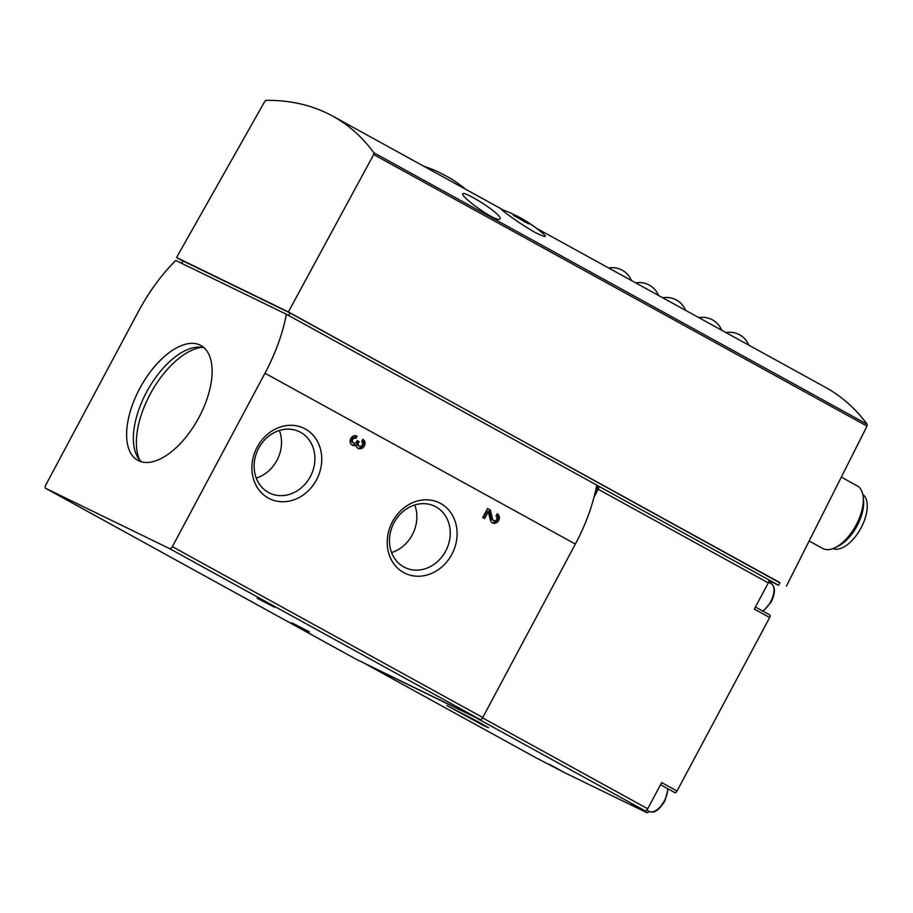 <?xml version="1.0" encoding="UTF-8"?>
<svg xmlns="http://www.w3.org/2000/svg" width="913" height="913" viewBox="0 0 913 913"><rect width="100%" height="100%" fill="white"/><g stroke="black" fill="none" stroke-linecap="round" stroke-linejoin="round"><path stroke-width="1.37" d="M536.524 228.284L825.626 387.432C841.592 396.253 855.447 408.545 867.19 424.294L867.019 426.109L373.691 154.548L373.908 152.768C362.404 137.144 348.675 124.921 332.743 116.111L465.915 189.436A127.706 127.706 0 0 0 449.128 177.647L439.861 172.694A127.706 127.706 0 0 0 423.883 166.28M533.044 225.739A128.665 128.665 0 0 0 502.059 209.613C498.315 207.742 517.1 222.179 534.687 232.199C544.502 237.186 547.526 237.848 543.771 234.219A128.665 128.665 0 0 0 534.961 227.12A127.843 64.241 118.8 0 1 536.193 228.079A127.82 110.462 115.9 0 0 520.558 218.709A127.786 123.495 122.8 0 1 528.57 223.856A126.827 109.606 115.9 0 0 523.994 221.482A127.215 122.947 -57.2 0 0 513.289 215.274A128.653 32.902 -62.2 0 1 516.655 215.913A128.607 111.158 -64.1 0 1 521.22 218.298A128.63 32.902 117.8 0 0 518.846 217.408A128.231 110.827 -64.1 0 1 533.044 225.739A128.231 110.827 -64.1 0 1 534.482 226.778A127.843 64.241 118.8 0 1 534.961 227.12M332.743 116.111C313.159 105.406 290.962 100.145 266.139 100.339L264.702 101.537L176.563 257.523L288.382 311.915L373.691 154.548M473.208 197.687C485.739 204.409 502.082 216.541 500.027 218.709C498.532 224.267 459.616 196.181 462.754 193.704C463.462 192.917 466.942 194.252 473.208 197.687M770.572 583.293A2.385 1.198 -61.2 0 0 770.287 581.535A2.385 1.198 -61.2 0 0 770.264 581.513L770.287 581.535M660.533 784.735L674.787 792.587A2.385 1.198 -61.2 0 0 677.024 791.023L769.659 617.53A2.385 1.198 -61.2 0 0 769.727 614.917L755.416 607.042M564.542 772.615A2.385 1.198 -61.2 0 0 564.565 772.638L646.849 812.661A2.385 1.198 -61.2 0 0 648.903 811.337M549.238 764.204L564.565 772.638A2.385 1.198 -61.2 0 0 564.588 772.649L535.817 757.676L365.736 664.048A2.979 1.495 -61.2 0 0 365.736 664.048L474.863 717.127A2.979 1.495 -61.2 0 0 475.319 717.207M809.158 540.998L822.739 548.473A35.744 17.963 -61.2 0 0 835.087 547.674A35.744 17.963 -61.2 0 0 856.132 525.032A35.744 17.963 -61.2 0 0 863.139 496.718A35.744 17.963 -61.2 0 0 857.204 485.853L841.33 477.122M832.953 548.599A30.974 15.567 -61.2 0 0 861.062 527.874A30.974 15.567 -61.2 0 0 862.774 494.424M835.087 547.674L838.123 546.191A32.343 16.251 -61.2 0 0 857.17 525.694A32.343 16.251 -61.2 0 0 863.504 500.084L863.139 496.718M138.342 311.63L45.741 485.065A2.979 1.495 -61.2 0 0 45.65 488.329A2.979 1.495 -61.2 0 0 45.684 488.341L169.624 548.633A2.979 1.495 -61.2 0 0 172.374 546.659L264.987 373.223A119.135 59.87 -61.2 0 0 286.397 314.255L175.753 260.445A119.135 59.87 -61.2 0 0 138.342 311.63M45.65 488.329L356.036 659.186A2.979 1.495 -61.2 0 0 356.036 659.186A2.979 1.495 -61.2 0 0 356.07 659.197L480.01 719.49A2.979 1.495 -61.2 0 0 482.76 717.515L575.373 544.08A119.135 59.87 -61.2 0 0 596.782 485.111L286.397 314.255M274.676 607.328L257.181 598.277L274.676 607.328M309.347 631.853L291.863 622.803L309.347 631.853M361.651 441.595A2.556 2.203 -64.1 0 1 359.334 446.137A2.556 2.203 -64.1 0 1 358.512 442.782L359.117 441.652L357.177 440.591L356.584 441.721A2.556 2.203 -64.1 0 1 352.658 439.689A2.556 2.203 -64.1 0 1 355.853 438.4L357.051 436.152A5.101 4.417 -64.1 0 0 356.88 436.06A5.101 4.417 -64.1 0 0 350.683 438.719A5.101 4.417 -64.1 0 0 352.418 445.247A5.101 4.417 -64.1 0 0 355.956 445.224A5.101 4.417 -64.1 0 0 358.216 448.431A5.101 4.417 -64.1 0 0 364.367 445.875A5.101 4.417 -64.1 0 0 362.849 439.336L361.651 441.595M496.01 516.073A2.556 2.203 -64.1 0 1 493.693 520.627A2.556 2.203 -64.1 0 1 492.609 519.223L490.349 510.047L487.542 508.507L482.737 517.511L484.666 518.573L488.329 511.714L490.395 520.113A5.101 4.417 -64.1 0 0 492.575 522.921A5.101 4.417 -64.1 0 0 498.726 520.353A5.101 4.417 -64.1 0 0 497.208 513.825L496.01 516.073M451.844 554.362A39.191 33.872 115.9 0 0 423.301 499.925A39.191 33.872 115.9 0 0 391.346 559.783A39.191 33.872 115.9 0 0 451.844 554.362M316.503 479.861A39.191 33.872 115.9 0 0 287.96 425.424A39.191 33.872 115.9 0 0 256.005 485.282A39.191 33.872 115.9 0 0 316.503 479.861M365.405 663.74A2.979 1.495 -61.2 0 0 365.702 664.025L535.783 757.653M478.344 721.852L446.902 705.544L482.589 725.036L488.455 727.729L478.344 721.852M677.024 791.023L661.685 782.578L647.694 808.781A2.979 1.495 -61.2 0 1 644.943 810.755L631.511 804.216L646.849 812.661M598.346 486.024L768.358 579.607A2.979 1.495 -61.2 0 1 768.392 579.629A2.979 1.495 -61.2 0 1 768.301 582.893L754.321 609.085L769.659 617.53M594.089 497.014L598.22 489.265A2.979 1.495 -61.2 0 0 598.312 486.001A2.979 1.495 -61.2 0 0 598.277 485.99L596.771 485.157M595.527 491.148L598.277 485.99L768.392 579.629M199 417.332A65.519 32.925 -61.2 0 0 200.963 345.525A65.519 32.925 -61.2 0 0 140.522 387.044A65.519 32.925 -61.2 0 0 137.772 460.323A65.519 32.925 -61.2 0 0 199 417.332M182.988 261.061L176.563 257.523M779.85 582.871L288.382 311.915M786.447 586.078L867.019 426.109M181.755 263.366L183.057 260.947L290.026 312.976L779.964 582.665L778.561 585.29L768.894 580.588M288.668 315.51L290.026 312.976M768.632 579.823L778.561 585.29M518.481 218.093L518.846 217.408M516.176 216.803L516.655 215.913M256.245 478.07A34.089 29.456 115.9 0 0 276.936 460.369A34.089 29.456 115.9 0 0 279.389 430.48M310.329 476.609A34.089 29.456 115.9 0 0 299.43 431.746A34.089 29.456 115.9 0 0 258.025 449.516A34.089 29.456 115.9 0 0 269.609 493.054A34.089 29.456 115.9 0 0 310.329 476.609M391.586 552.57A34.089 29.456 115.9 0 0 412.277 534.87A34.089 29.456 115.9 0 0 414.742 504.98M445.67 551.11A34.089 29.456 115.9 0 0 434.771 506.247A34.089 29.456 115.9 0 0 393.366 524.016A34.089 29.456 115.9 0 0 404.95 567.555A34.089 29.456 115.9 0 0 445.67 551.11M497.037 514.156A5.101 4.417 -64.1 0 1 497.163 520.09A5.101 4.417 -64.1 0 1 491.936 522.521M483.354 517.854L486.983 511.052L488.329 511.714M487.508 508.564L490.349 510.047M489.003 509.386L491.251 518.573L492.609 519.223M493.693 520.627L492.347 519.965A2.556 2.203 -64.1 0 1 491.251 518.573M351.767 444.848A5.101 4.417 -64.1 0 0 354.609 444.574L355.956 445.224M362.678 439.678A5.101 4.417 -64.1 0 1 362.803 445.612A5.101 4.417 -64.1 0 1 357.576 448.043M355.591 435.695L354.506 437.738L355.671 438.32M353.525 442.942L352.178 442.291A2.556 2.203 -64.1 0 1 354.506 437.749M357.143 440.659L359.117 441.652M357.77 441.002L357.166 442.12L358.512 442.782M359.334 446.137L357.987 445.487A2.556 2.203 -64.1 0 1 357.166 442.12M201.876 347.305A68.498 34.42 -61.2 0 0 150.942 392.773A68.498 34.42 -61.2 0 0 139.757 460.141M204.124 347.773A65.519 32.925 -61.2 0 0 147.29 390.764A65.519 32.925 -61.2 0 0 141.367 461.784M867.19 424.294L373.908 152.768M356.07 659.197L45.684 488.341M480.01 719.49L169.624 548.633M482.76 717.515L172.374 546.659M575.373 544.08L264.987 373.223M644.943 810.755L474.863 717.127M647.694 808.781L482.555 717.88M768.301 582.893L598.22 489.265M668.088 788.9L664.926 800.998C656.367 814.065 652.407 812.387 649.109 811.452A16.377 8.228 -61.2 0 0 664.413 800.701A16.377 8.228 -61.2 0 0 667.688 788.684M762.686 611.048A16.377 8.228 -61.2 0 0 770.72 601.61A16.377 8.228 -61.2 0 0 771.211 583.647C775.445 586.854 775.457 592.936 771.234 601.907L763.108 611.276M503.691 210.207L465.881 189.402M649.109 811.452L646.689 810.116M771.211 583.647L768.609 582.22M354.415 437.704L355.762 438.354M631.442 280.542A20.611 20.611 0 0 0 608.674 268M658.513 295.435A20.611 20.611 0 0 0 635.733 282.904M685.583 310.34A20.611 20.611 0 0 0 662.804 297.798M721.669 330.209A20.611 20.611 0 0 0 698.902 317.667M748.74 345.103A20.611 20.611 0 0 0 725.972 332.572"/></g></svg>
